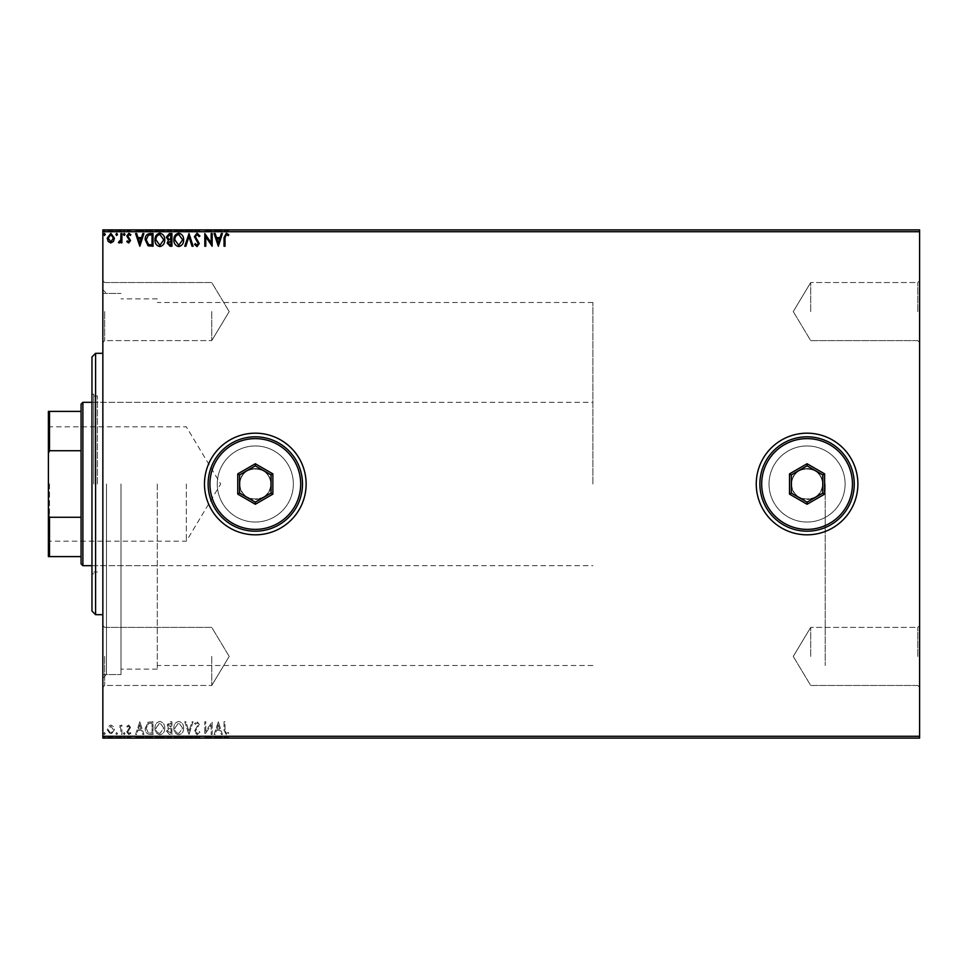 <?xml version="1.0" encoding="UTF-8"?>
<svg xmlns="http://www.w3.org/2000/svg" width="968" height="968" viewBox="0 0 968 968"><rect width="100%" height="100%" fill="white"/><g stroke="black" fill="none" stroke-linecap="round" stroke-linejoin="round"><path stroke-width="0.73" stroke-dasharray="4.84 3.63" d="M102.85 484L102.85 678.205L102.85 484M106.48 484L106.48 674.575L106.48 484M919.6 311.575L919.6 280.72L919.6 311.575M917.785 311.575L917.785 282.535L917.785 311.575M810.7 311.575L810.7 282.535L810.7 311.575M919.6 656.425L919.6 625.57L919.6 656.425M917.785 656.425L917.785 627.385L917.785 656.425M810.7 656.425L810.7 627.385L810.7 656.425M102.85 311.575L102.85 342.43L102.85 311.575M104.665 311.575L104.665 340.615L104.665 311.575M102.85 656.425L102.85 687.28L102.85 656.425M104.665 656.425L104.665 685.465L104.665 656.425M239.882 484A15.428 15.428 0 0 0 255.31 499.428A15.428 15.428 0 0 0 270.738 484A15.428 15.428 0 0 1 255.31 499.428A15.428 15.428 0 0 1 239.882 484C238.927 503.868 271.669 503.941 270.738 484C271.693 503.868 238.951 503.941 239.882 484C238.927 464.108 271.693 464.096 270.738 484C271.693 464.108 238.927 464.096 239.882 484A15.428 15.428 0 0 1 255.31 468.572A15.428 15.428 0 0 1 270.738 484A15.428 15.428 0 0 0 255.31 468.572A15.428 15.428 0 0 0 239.882 484M791.642 484A15.428 15.428 0 0 0 807.07 499.428A15.428 15.428 0 0 0 822.497 484A15.428 15.428 0 0 1 807.07 499.428A15.428 15.428 0 0 1 791.642 484C790.687 503.868 823.429 503.941 822.497 484C823.453 503.868 790.711 503.941 791.642 484C790.687 464.108 823.453 464.096 822.497 484C823.453 464.108 790.687 464.096 791.642 484A15.428 15.428 0 0 1 807.07 468.572A15.428 15.428 0 0 1 822.497 484A15.428 15.428 0 0 0 807.07 468.572A15.428 15.428 0 0 0 791.642 484M217.268 484A38.042 38.042 0 0 0 255.31 522.042A38.042 38.042 0 0 0 293.352 484A38.042 38.042 0 0 1 255.31 522.042A38.042 38.042 0 0 1 217.268 484A38.042 38.042 0 0 0 255.31 522.042A38.042 38.042 0 0 0 293.352 484A38.042 38.042 0 0 1 255.31 522.042A38.042 38.042 0 0 1 217.268 484A38.042 38.042 0 0 1 255.31 445.958A38.042 38.042 0 0 1 293.352 484A38.042 38.042 0 0 0 255.31 445.958A38.042 38.042 0 0 0 217.268 484A38.042 38.042 0 0 1 255.31 445.958A38.042 38.042 0 0 1 293.352 484A38.042 38.042 0 0 0 255.31 445.958A38.042 38.042 0 0 0 217.268 484M769.028 484A38.042 38.042 0 0 0 807.07 522.042A38.042 38.042 0 0 0 845.112 484A38.042 38.042 0 0 1 807.07 522.042A38.042 38.042 0 0 1 769.028 484A38.042 38.042 0 0 0 807.07 522.042A38.042 38.042 0 0 0 845.112 484A38.042 38.042 0 0 1 807.07 522.042A38.042 38.042 0 0 1 769.028 484A38.042 38.042 0 0 1 807.07 445.958A38.042 38.042 0 0 1 845.112 484A38.042 38.042 0 0 0 807.07 445.958A38.042 38.042 0 0 0 769.028 484A38.042 38.042 0 0 1 807.07 445.958A38.042 38.042 0 0 1 845.112 484A38.042 38.042 0 0 0 807.07 445.958A38.042 38.042 0 0 0 769.028 484M756.25 484A50.82 50.82 0 0 0 807.07 534.82A50.82 50.82 0 0 0 857.89 484A50.82 50.82 0 0 1 807.07 534.82A50.82 50.82 0 0 1 756.25 484A50.82 50.82 0 0 1 807.07 433.18A50.82 50.82 0 0 1 857.89 484A50.82 50.82 0 0 1 807.07 534.82A50.82 50.82 0 0 1 756.25 484A50.82 50.82 0 0 1 807.07 433.18A50.82 50.82 0 0 1 857.89 484A50.82 50.82 0 0 0 807.07 433.18A50.82 50.82 0 0 0 756.25 484M204.49 484A50.82 50.82 0 0 0 255.31 534.82A50.82 50.82 0 0 0 306.13 484A50.82 50.82 0 0 1 255.31 534.82A50.82 50.82 0 0 1 204.49 484A50.82 50.82 0 0 1 255.31 433.18A50.82 50.82 0 0 1 306.13 484A50.82 50.82 0 0 1 255.31 534.82A50.82 50.82 0 0 1 204.49 484A50.82 50.82 0 0 1 255.31 433.18A50.82 50.82 0 0 1 306.13 484A50.82 50.82 0 0 0 255.31 433.18A50.82 50.82 0 0 0 204.49 484M211.75 311.575L211.75 340.615L211.75 311.575M211.75 656.425L211.75 685.465L211.75 656.425M157.3 484L157.3 669.13L157.3 484M825.22 484L825.22 665.5L825.22 484M121 484L121 674.575L121 484M108.198 737.374L114.418 737.374L113.438 738.1L107.242 738.1L114.418 738.1L108.222 738.1L113.438 738.1L113.462 737.374L110.824 737.374L110.824 738.1L110.824 737.374L108.198 737.374L108.198 738.1M121.907 738.1L118.483 738.1L121.907 738.1L121.907 737.374L121.907 738.1M128.683 738.1L130.862 738.1L127.776 738.1L130.535 738.1L128.683 738.1L128.683 737.374L126.796 737.374L127.365 738.1M150.064 738.1L145.2 738.1L150.064 738.1L150.064 737.374L153.017 737.374L153.017 738.1L153.017 737.374L148.068 737.374L148.068 738.1M171.917 738.1L166.375 738.1L171.917 738.1L171.917 737.374L171.917 738.1M189.014 738.1L184.779 738.1L189.014 738.1L189.014 737.374L193.092 737.374L193.092 738.1M211.944 737.374L204.817 737.374L211.169 737.374L211.169 738.1L204.817 738.1L211.169 738.1L212.149 737.374L211.944 738.1M225.012 738.1L228.763 738.1L225.012 738.1L225.012 737.374L225.012 738.1M919.6 736.285L102.85 736.285L102.85 738.1L919.6 738.1L919.6 229.9L102.85 229.9L102.85 231.715L919.6 231.715M218.332 738.1L214.097 738.1L222.41 738.1L218.332 738.1L218.332 737.374L218.175 738.1M199.928 737.374L194.556 737.374L199.928 738.1L194.387 738.1L197.073 738.1L197.073 737.374L199.928 737.374L199.928 738.1M183.642 738.1L173.865 738.1L183.642 738.1L183.642 737.374L178.814 737.374L178.814 738.1M164.742 738.1L154.977 738.1L164.742 738.1L164.742 737.374L159.926 737.374L159.926 738.1L155.945 738.1L163.773 738.1L159.877 738.1L159.877 737.374L154.977 737.374L154.977 738.1M139.828 738.1L135.593 738.1L143.893 738.1L139.828 738.1L139.828 737.374L139.658 738.1M125.005 738.1L123.372 738.1L125.005 738.1L125.005 737.374L124.182 738.1L123.372 737.374L123.372 738.1M117.515 738.1L115.882 738.1L117.515 738.1L117.515 737.374L116.692 738.1L115.882 737.374L115.882 738.1M105.294 738.1L103.661 738.1L105.294 738.1L105.294 737.374L104.483 738.1L103.661 737.374L103.661 738.1M108.198 230.626L114.418 230.626L113.438 229.9L107.242 229.9L114.418 229.9L108.222 229.9L113.438 229.9L113.462 230.626L110.824 230.626L110.824 229.9L110.824 230.626L108.198 230.626L108.198 229.9M121.907 229.9L118.483 229.9L121.907 229.9L121.907 230.626L121.907 229.9M128.683 229.9L130.862 229.9L127.776 229.9L130.535 229.9L128.683 229.9L128.683 230.626L126.796 230.626L127.365 229.9M150.064 229.9L145.2 229.9L150.064 229.9L150.064 230.626L153.017 230.626L153.017 229.9L153.017 230.626L148.068 230.626L148.068 229.9M171.917 229.9L166.375 229.9L171.917 229.9L171.917 230.626L171.917 229.9M189.014 229.9L184.779 229.9L189.014 229.9L189.014 230.626L193.092 230.626L193.092 229.9M211.944 230.626L204.817 230.626L211.169 230.626L211.169 229.9L204.817 229.9L211.169 229.9L212.149 230.626L211.944 229.9M225.012 229.9L228.763 229.9L225.012 229.9L225.012 230.626L225.012 229.9M218.332 229.9L214.097 229.9L222.41 229.9L218.332 229.9L218.332 230.626L218.175 229.9M199.928 230.626L194.556 230.626L199.928 229.9L194.387 229.9L197.073 229.9L197.073 230.626L199.928 230.626L199.928 229.9M183.642 229.9L173.865 229.9L183.642 229.9L183.642 230.626L178.814 230.626L178.814 229.9M164.742 229.9L154.977 229.9L164.742 229.9L164.742 230.626L159.926 230.626L159.926 229.9L155.945 229.9L163.773 229.9L159.877 229.9L159.877 230.626L154.977 230.626L154.977 229.9M139.828 229.9L135.593 229.9L143.893 229.9L139.828 229.9L139.828 230.626L139.658 229.9M125.005 229.9L123.372 229.9L125.005 229.9L125.005 230.626L124.182 229.9L123.372 230.626L123.372 229.9M117.515 229.9L115.882 229.9L117.515 229.9L117.515 230.626L116.692 229.9L115.882 230.626L115.882 229.9M105.294 229.9L103.661 229.9L105.294 229.9L105.294 230.626L104.483 229.9L103.661 230.626L103.661 229.9M113.462 726.557L110.824 725.02L108.198 726.557L107.242 729.848L110.824 734.627L114.418 729.848L113.462 726.557L110.824 725.02L108.198 726.557L107.242 729.848L110.824 734.627L114.418 729.848L113.462 726.557M121.907 734.47L121.907 725.189L120.927 725.189L120.927 726.557L119.233 725.02L118.483 725.347L118.955 726.327L120.782 728.166L120.927 734.47L121.907 734.47L121.907 725.189L120.927 725.189L120.927 726.557L119.233 725.02L118.483 725.347L120.782 728.166L120.927 734.47L121.907 734.47M128.683 725.02L126.796 726.339L127.365 727.137L128.623 726.157L129.567 727.416L126.796 731.953L128.853 734.627L130.862 733.381L130.305 732.51L128.962 733.49L127.776 732.002L130.535 727.464L128.683 725.02L126.796 726.339L127.365 727.137L128.623 726.157L129.567 727.416L126.796 731.953L128.853 734.627L130.862 733.381L130.305 732.51L128.962 733.49L127.776 732.002L130.535 727.464L128.683 725.02M150.064 734.47L153.017 734.47L153.017 721.765L148.068 722.225L145.2 728.275C145.055 731.941 146.676 734.01 150.064 734.47L153.017 734.47L153.017 721.765L148.068 722.225L145.2 728.275C145.055 731.941 146.676 734.01 150.064 734.47M171.917 734.47L171.917 721.765L170.114 721.765L167.186 724.911L168.384 727.621L166.375 730.864L169.376 734.47L171.917 734.47L171.917 721.765L170.114 721.765L167.186 724.911L168.384 727.621L166.375 730.864L169.376 734.47L171.917 734.47M189.014 734.47L193.092 721.765L192.027 721.765L188.929 731.409L185.844 721.765L184.779 721.765L188.857 734.47L193.092 721.765L192.027 721.765L188.929 731.409L185.844 721.765L184.779 721.765L189.014 734.47M211.169 734.47L212.149 734.47L212.149 721.765L205.797 731.239L205.797 721.765L204.817 721.765L204.817 734.47L211.169 725.02L211.169 734.47L212.149 734.47L212.149 721.765L205.797 731.239L205.797 721.765L204.817 721.765L204.817 734.47L211.169 725.02L211.169 734.47M225.012 730.223L225.012 721.765L224.031 721.765L224.031 730.344L226.355 734.797L228.763 733.333L228.267 732.352L226.367 733.49L225.012 730.223L225.012 721.765L224.031 721.765L224.031 730.344L226.355 734.797L228.763 733.333L228.267 732.352L226.367 733.49L225.012 730.223M102.85 736.285L102.85 231.715M218.332 721.765L214.097 734.47L215.162 734.47L216.469 730.392L220.038 730.392L221.345 734.47L222.41 734.47L218.332 721.765L214.097 734.47L215.162 734.47L216.469 730.392L220.038 730.392L221.345 734.47L222.41 734.47L218.332 721.765M197.073 734.797L199.928 732.014L199.13 731.372L197.145 733.49L195.367 731.336L199.275 724.403L197.012 721.438L194.556 723.592L195.318 724.366L197.024 722.745L198.295 724.354L194.387 731.36L197.073 734.797L199.928 732.014L199.13 731.372L197.145 733.49L195.367 731.336L199.275 724.403L197.012 721.438L194.556 723.592L195.318 724.366L197.024 722.745L198.295 724.354L194.387 731.36L197.073 734.797M183.642 728.178C183.714 724.548 182.105 722.31 178.814 721.438C175.45 722.225 173.804 724.451 173.865 728.117C173.804 731.735 175.426 733.974 178.741 734.797C182.057 733.998 183.69 731.796 183.642 728.178C183.714 724.548 182.105 722.31 178.814 721.438C175.45 722.225 173.804 724.451 173.865 728.117C173.804 731.735 175.426 733.974 178.741 734.797C182.057 733.998 183.69 731.796 183.642 728.178M164.742 728.178C164.814 724.548 163.205 722.31 159.926 721.438C156.562 722.225 154.904 724.451 154.977 728.117C154.916 731.735 156.538 733.974 159.841 734.797C163.156 733.998 164.79 731.796 164.742 728.178C164.814 724.548 163.205 722.31 159.926 721.438C156.562 722.225 154.904 724.451 154.977 728.117C154.916 731.735 156.538 733.974 159.841 734.797C163.156 733.998 164.79 731.796 164.742 728.178M139.828 721.765L135.593 734.47L136.657 734.47L137.964 730.392L141.522 730.392L142.828 734.47L143.893 734.47L139.828 721.765L135.593 734.47L136.657 734.47L137.964 730.392L141.522 730.392L142.828 734.47L143.893 734.47L139.828 721.765M125.005 733.575L124.182 732.51L123.372 733.575L124.182 734.627L125.005 733.575L124.182 732.51L123.372 733.575L124.182 734.627L125.005 733.575M117.515 733.575L116.692 732.51L115.882 733.575L116.692 734.627L117.515 733.575L116.692 732.51L115.882 733.575L116.692 734.627L117.515 733.575M105.294 733.575L104.483 732.51L103.661 733.575L104.483 734.627L105.294 733.575L104.483 732.51L103.661 733.575L104.483 734.627L105.294 733.575M216.892 729.098L218.26 724.826L219.615 729.098L216.892 729.098L218.26 724.826L219.615 729.098L216.892 729.098M178.778 733.49C176.091 732.837 174.784 731.046 174.845 728.105L178.778 722.745L182.662 728.166L178.778 733.49C176.091 732.837 174.784 731.046 174.845 728.105L178.778 722.745L182.662 728.166L178.778 733.49M168.892 728.589L170.937 728.444L170.937 733.163L167.355 730.864L168.892 728.589L170.937 728.444L170.937 733.163L167.355 730.864L168.892 728.589M168.166 724.935L170.937 723.072L170.937 727.137L168.166 724.935L170.937 723.072L170.937 727.137L168.166 724.935M159.877 733.49C157.191 732.837 155.884 731.046 155.945 728.105L159.877 722.745L163.773 728.166L159.877 733.49C157.191 732.837 155.884 731.046 155.945 728.105L159.877 722.745L163.773 728.166L159.877 733.49M151.395 723.072L152.036 723.072L152.036 733.163L148.37 732.849L146.18 728.275L148.588 723.423L152.036 723.072L152.036 733.163L148.37 732.849L146.18 728.275L148.588 723.423L151.395 723.072M138.376 729.098L139.743 724.826L141.11 729.098L138.376 729.098L139.743 724.826L141.11 729.098L138.376 729.098M110.836 733.49L108.222 729.86L110.836 726.157L113.438 729.86L110.836 733.49L108.222 729.86L110.836 726.157L113.438 729.86L110.836 733.49M224.031 230.626L228.763 230.626L224.031 230.626L224.031 229.9M226.355 230.626L226.355 229.9M228.763 230.626L228.763 229.9M228.267 230.626L228.267 229.9M227.008 230.626L227.008 229.9M226.367 230.626L226.367 229.9M218.175 230.626L214.097 230.626L214.097 229.9M214.097 230.626L215.162 229.9M215.162 230.626L216.469 230.626L216.469 229.9M216.469 230.626L220.038 230.626L220.038 229.9M220.038 230.626L221.345 230.626L221.345 229.9M221.345 230.626L222.41 229.9M222.41 230.626L218.332 230.626M216.892 230.626L219.615 230.626L216.892 230.626L216.892 229.9L219.615 229.9L216.892 229.9M218.26 230.626L218.26 229.9M219.615 230.626L219.615 229.9M205.797 230.626L205.797 229.9L205.797 230.626M204.817 230.626L204.817 229.9L204.817 230.626M205.034 230.626L205.034 229.9M199.13 230.626L199.13 229.9M197.145 230.626L197.145 229.9M195.367 230.626L195.367 229.9M195.693 230.626L195.693 229.9M198.779 230.626L198.779 229.9M199.275 230.626L199.275 229.9M197.012 230.626L197.012 229.9M194.556 230.626L194.556 229.9M195.318 230.626L195.318 229.9M198.295 230.626L194.387 230.626L198.295 230.626L198.295 229.9M197.714 230.626L197.714 229.9M196.504 230.626L196.504 229.9M194.387 230.626L194.387 229.9M193.092 230.626L192.027 229.9M192.027 230.626L188.929 230.626L188.929 229.9M188.929 230.626L185.844 230.626L185.844 229.9M185.844 230.626L184.779 229.9M184.779 230.626L188.857 230.626L188.857 229.9M178.814 230.626L173.865 230.626L173.865 229.9M173.865 230.626L178.741 230.626L178.741 229.9M178.741 230.626L183.642 230.626M178.778 230.626L174.845 230.626L182.662 230.626L174.845 229.9L182.662 229.9L178.778 229.9L178.778 230.626M174.845 230.626L174.845 229.9M182.662 230.626L182.662 229.9M167.186 230.626L171.917 230.626L167.186 230.626L167.186 229.9M168.384 230.626L168.384 229.9M166.375 230.626L166.375 229.9M169.376 230.626L169.376 229.9M168.892 230.626L170.937 230.626L167.355 230.626L170.937 229.9L168.892 229.9M168.166 230.626L170.937 230.626L168.166 230.626L168.166 229.9M169.92 230.626L169.92 229.9M170.937 230.626L170.937 229.9L170.937 230.626M170.441 230.626L170.441 229.9L170.441 230.626M167.355 230.626L167.355 229.9M169.823 230.626L169.823 229.9M154.977 230.626L159.841 230.626L159.841 229.9M159.841 230.626L164.742 230.626M159.877 230.626L155.945 230.626L163.773 230.626L159.877 230.626L159.877 229.9M155.945 230.626L155.945 229.9M163.773 230.626L163.773 229.9M148.068 230.626L145.2 230.626L145.2 229.9M145.2 230.626L150.064 230.626M151.395 230.626L146.18 230.626L151.395 230.626L152.036 229.9L146.18 229.9L151.395 229.9M152.036 230.626L152.036 229.9L152.036 230.626M148.588 230.626L148.588 229.9M146.18 230.626L146.18 229.9M148.37 230.626L148.37 229.9M139.658 230.626L135.593 230.626L135.593 229.9M135.593 230.626L136.657 229.9M136.657 230.626L137.964 230.626L137.964 229.9M137.964 230.626L141.522 230.626L141.522 229.9M141.522 230.626L142.828 230.626L142.828 229.9M142.828 230.626L143.893 229.9M143.893 230.626L139.828 230.626M138.376 230.626L141.11 230.626L138.376 230.626L138.376 229.9L141.11 229.9L138.376 229.9M139.743 230.626L139.743 229.9M141.11 230.626L141.11 229.9M127.365 230.626L128.623 230.626L128.623 229.9M128.623 230.626L129.567 229.9M129.567 230.626L129.325 229.9M129.325 230.626L127.11 230.626L127.11 229.9M127.11 230.626L128.853 230.626L128.853 229.9M128.853 230.626L130.862 230.626L130.862 229.9M130.862 230.626L130.305 229.9M130.305 230.626L128.962 230.626L128.962 229.9M128.962 230.626L127.776 230.626L127.776 229.9M127.776 230.626L128.006 229.9M128.006 230.626L129.047 229.9M129.047 230.626L130.232 230.626L130.232 229.9M130.232 230.626L130.535 229.9M130.535 230.626L128.683 230.626M123.372 230.626L125.005 230.626M119.233 230.626L121.907 230.626L120.927 229.9L120.927 230.626L119.233 230.626L119.233 229.9M118.483 230.626L118.483 229.9M118.955 230.626L118.955 229.9M119.391 230.626L119.391 229.9M120.782 230.626L120.782 229.9M120.927 230.626L120.927 229.9M115.882 230.626L117.515 230.626M107.242 230.626L107.242 229.9M114.418 230.626L114.418 229.9M110.836 230.626L108.222 230.626L113.438 230.626L110.836 230.626L110.836 229.9L110.836 230.626M108.222 230.626L108.222 229.9M103.661 230.626L105.294 230.626M225.012 237.777L225.012 246.235L224.031 246.235L224.031 237.656L226.355 233.203L228.763 234.667L228.267 235.647L226.367 234.51L225.012 237.777M218.332 246.235L214.097 233.53L215.162 233.53L216.469 237.608L220.038 237.608L221.345 233.53L222.41 233.53L218.332 246.235M216.892 238.902L218.26 243.174L219.615 238.902L216.892 238.902M211.169 233.53L212.149 233.53L212.149 246.235L205.797 236.761L205.797 246.235L204.817 246.235L204.817 233.53L211.169 242.98L211.169 233.53M197.073 233.203L199.928 235.986L199.13 236.628L197.145 234.51L195.367 236.664L199.275 243.597L197.012 246.562L194.556 244.408L195.318 243.633L197.024 245.255L198.295 243.646L194.387 236.64L197.073 233.203M189.014 233.53L193.092 246.235L192.027 246.235L188.929 236.591L185.844 246.235L184.779 246.235L189.014 233.53M183.642 239.822C183.714 243.452 182.105 245.691 178.814 246.562C175.45 245.775 173.804 243.549 173.865 239.882C173.804 236.265 175.426 234.026 178.741 233.203C182.057 234.002 183.69 236.204 183.642 239.822M178.778 234.51C176.091 235.163 174.784 236.954 174.845 239.895L178.778 245.255L182.662 239.834L178.778 234.51M171.917 233.53L171.917 246.235L170.114 246.235L167.186 243.089L168.384 240.379L166.375 237.136L169.376 233.53L171.917 233.53M168.892 239.411L170.937 239.556L170.937 234.837L167.355 237.136L168.892 239.411M168.166 243.065L170.937 244.928L170.937 240.863L168.166 243.065M164.742 239.822C164.814 243.452 163.205 245.691 159.926 246.562C156.562 245.775 154.904 243.549 154.977 239.882C154.916 236.265 156.538 234.026 159.841 233.203C163.156 234.002 164.79 236.204 164.742 239.822M159.877 234.51C157.191 235.163 155.884 236.954 155.945 239.895L159.877 245.255L163.773 239.834L159.877 234.51M150.064 233.53L153.017 233.53L153.017 246.235L148.068 245.775L145.2 239.725C145.055 236.059 146.676 233.99 150.064 233.53M151.395 244.928L152.036 244.928L152.036 234.837L148.37 235.151L146.18 239.725L148.588 244.577L151.395 244.928M139.828 246.235L135.593 233.53L136.657 233.53L137.964 237.608L141.522 237.608L142.828 233.53L143.893 233.53L139.828 246.235M138.376 238.902L139.743 243.174L141.11 238.902L138.376 238.902M128.683 242.98L126.796 241.661L127.365 240.863L128.623 241.843L129.567 240.584L126.796 236.047L128.853 233.373L130.862 234.619L130.305 235.49L128.962 234.51L127.776 235.998L130.535 240.536L128.683 242.98M125.005 234.425L124.182 235.49L123.372 234.425L124.182 233.373L125.005 234.425M121.907 233.53L121.907 242.811L120.927 242.811L120.927 241.443L119.233 242.98L118.483 242.653L118.955 241.673L120.782 239.834L120.927 233.53L121.907 233.53M117.515 234.425L116.692 235.49L115.882 234.425L116.692 233.373L117.515 234.425M113.462 241.443L110.824 242.98L108.198 241.443L107.242 238.152L110.824 233.373L114.418 238.152L113.462 241.443M110.836 234.51L108.222 238.14L110.836 241.843L113.438 238.14L110.836 234.51M105.294 234.425L104.483 235.49L103.661 234.425L104.483 233.373L105.294 234.425M224.031 737.374L228.763 737.374L224.031 737.374L224.031 738.1M226.355 737.374L226.355 738.1M228.763 737.374L228.763 738.1M228.267 737.374L228.267 738.1M227.008 737.374L227.008 738.1M226.367 737.374L226.367 738.1M218.175 737.374L214.097 737.374L214.097 738.1M214.097 737.374L215.162 738.1M215.162 737.374L216.469 737.374L216.469 738.1M216.469 737.374L220.038 737.374L220.038 738.1M220.038 737.374L221.345 737.374L221.345 738.1M221.345 737.374L222.41 738.1M222.41 737.374L218.332 737.374M216.892 737.374L219.615 737.374L216.892 737.374L216.892 738.1L219.615 738.1L216.892 738.1M218.26 737.374L218.26 738.1M219.615 737.374L219.615 738.1M205.797 737.374L205.797 738.1L205.797 737.374M204.817 737.374L204.817 738.1L204.817 737.374M205.034 737.374L205.034 738.1M199.13 737.374L199.13 738.1M197.145 737.374L197.145 738.1M195.367 737.374L195.367 738.1M195.693 737.374L195.693 738.1M198.779 737.374L198.779 738.1M199.275 737.374L199.275 738.1M197.012 737.374L197.012 738.1M194.556 737.374L194.556 738.1M195.318 737.374L195.318 738.1M198.295 737.374L194.387 737.374L198.295 737.374L198.295 738.1M197.714 737.374L197.714 738.1M196.504 737.374L196.504 738.1M194.387 737.374L194.387 738.1M193.092 737.374L192.027 738.1M192.027 737.374L188.929 737.374L188.929 738.1M188.929 737.374L185.844 737.374L185.844 738.1M185.844 737.374L184.779 738.1M184.779 737.374L188.857 737.374L188.857 738.1M178.814 737.374L173.865 737.374L173.865 738.1M173.865 737.374L178.741 737.374L178.741 738.1M178.741 737.374L183.642 737.374M178.778 737.374L174.845 737.374L182.662 737.374L174.845 738.1L182.662 738.1L178.778 738.1L178.778 737.374M174.845 737.374L174.845 738.1M182.662 737.374L182.662 738.1M167.186 737.374L171.917 737.374L167.186 737.374L167.186 738.1M168.384 737.374L168.384 738.1M166.375 737.374L166.375 738.1M169.376 737.374L169.376 738.1M168.892 737.374L170.937 737.374L167.355 737.374L170.937 738.1L168.892 738.1M168.166 737.374L170.937 737.374L168.166 737.374L168.166 738.1M169.92 737.374L169.92 738.1M170.937 737.374L170.937 738.1L170.937 737.374M170.441 737.374L170.441 738.1L170.441 737.374M167.355 737.374L167.355 738.1M169.823 737.374L169.823 738.1M154.977 737.374L159.841 737.374L159.841 738.1M159.841 737.374L164.742 737.374M159.877 737.374L155.945 737.374L163.773 737.374L159.877 737.374L159.877 738.1M155.945 737.374L155.945 738.1M163.773 737.374L163.773 738.1M148.068 737.374L145.2 737.374L145.2 738.1M145.2 737.374L150.064 737.374M151.395 737.374L146.18 737.374L151.395 737.374L152.036 738.1L146.18 738.1L151.395 738.1M152.036 737.374L152.036 738.1L152.036 737.374M148.588 737.374L148.588 738.1M146.18 737.374L146.18 738.1M148.37 737.374L148.37 738.1M139.658 737.374L135.593 737.374L135.593 738.1M135.593 737.374L136.657 738.1M136.657 737.374L137.964 737.374L137.964 738.1M137.964 737.374L141.522 737.374L141.522 738.1M141.522 737.374L142.828 737.374L142.828 738.1M142.828 737.374L143.893 738.1M143.893 737.374L139.828 737.374M138.376 737.374L141.11 737.374L138.376 737.374L138.376 738.1L141.11 738.1L138.376 738.1M139.743 737.374L139.743 738.1M141.11 737.374L141.11 738.1M127.365 737.374L128.623 737.374L128.623 738.1M128.623 737.374L129.567 738.1M129.567 737.374L129.325 738.1M129.325 737.374L127.11 737.374L127.11 738.1M127.11 737.374L128.853 737.374L128.853 738.1M128.853 737.374L130.862 737.374L130.862 738.1M130.862 737.374L130.305 738.1M130.305 737.374L128.962 737.374L128.962 738.1M128.962 737.374L127.776 737.374L127.776 738.1M127.776 737.374L128.006 738.1M128.006 737.374L129.047 738.1M129.047 737.374L130.232 737.374L130.232 738.1M130.232 737.374L130.535 738.1M130.535 737.374L128.683 737.374M123.372 737.374L125.005 737.374M119.233 737.374L121.907 737.374L120.927 738.1L120.927 737.374L119.233 737.374L119.233 738.1M118.483 737.374L118.483 738.1M118.955 737.374L118.955 738.1M119.391 737.374L119.391 738.1M120.782 737.374L120.782 738.1M120.927 737.374L120.927 738.1M115.882 737.374L117.515 737.374M107.242 737.374L107.242 738.1M114.418 737.374L114.418 738.1M110.836 737.374L108.222 737.374L113.438 737.374L110.836 737.374L110.836 738.1L110.836 737.374M108.222 737.374L108.222 738.1M103.661 737.374L105.294 737.374M91.96 356.95L91.96 611.05M95.59 614.68L95.59 353.32M97.405 484L97.405 395.972L97.405 484M93.775 484L93.775 394.157L93.775 484M91.96 484L91.96 573.842L91.96 484M48.4 484L48.4 542.261L48.4 484M49.489 484L49.489 541.173L49.489 484M186.34 484L186.34 541.173L186.34 484M82.885 565.675L82.885 402.325M81.07 404.14L81.07 563.86M592.9 484L592.9 302.5L592.9 484M81.07 411.4L48.4 411.4L48.4 556.6L49.489 556.6L49.489 517.275L48.4 514.565M81.07 517.275L49.489 517.275M48.4 453.435L49.489 450.725L49.489 411.4M81.07 450.725L49.489 450.725M81.07 556.6L49.489 556.6M854.26 484A47.19 47.19 0 0 0 807.07 436.81A47.19 47.19 0 0 0 759.88 484A47.19 47.19 0 0 0 807.07 531.19A47.19 47.19 0 0 0 854.26 484M822.8 474.913L807.07 465.838L791.34 474.913L791.34 493.087L807.07 502.162L822.8 493.087L822.8 474.913M302.5 484A47.19 47.19 0 0 0 255.31 436.81A47.19 47.19 0 0 0 208.12 484A47.19 47.19 0 0 0 255.31 531.19A47.19 47.19 0 0 0 302.5 484M271.04 474.913L255.31 465.838L239.58 474.913L239.58 493.087L255.31 502.162L271.04 493.087L271.04 474.913M197.303 230.626L197.303 229.9M170.114 230.626L170.114 229.9M151.093 230.626L151.093 229.9M150.996 230.626L150.996 229.9M128.357 230.626L128.357 229.9M197.303 737.374L197.303 738.1M170.114 737.374L170.114 738.1M151.093 737.374L151.093 738.1M150.996 737.374L150.996 738.1M128.357 737.374L128.357 738.1M102.85 674.575L121 674.575L106.48 674.575L102.85 678.205M917.785 282.535L919.6 280.72L917.785 282.535L810.7 282.535L917.785 282.535M793.252 311.575L810.7 282.535L793.252 311.575L810.7 340.615L917.785 340.615L919.6 342.43L917.785 340.615L810.7 340.615L793.252 311.575M917.785 627.385L919.6 625.57L917.785 627.385L810.7 627.385L917.785 627.385M793.252 656.425L810.7 627.385L793.252 656.425L810.7 685.465L917.785 685.465L919.6 687.28L917.785 685.465L810.7 685.465L793.252 656.425M104.665 340.615L102.85 342.43L104.665 340.615L211.75 340.615L104.665 340.615M104.665 685.465L102.85 687.28L104.665 685.465L211.75 685.465L104.665 685.465M229.198 311.575L211.75 340.615L229.198 311.575L211.75 282.535L104.665 282.535L102.85 280.72L104.665 282.535L211.75 282.535L229.198 311.575M229.198 656.425L211.75 685.465L229.198 656.425L211.75 627.385L104.665 627.385L102.85 625.57L104.665 627.385L211.75 627.385L229.198 656.425M592.9 665.5L157.3 665.5M157.3 669.13L121 669.13L157.3 669.13M102.85 293.425L121 293.425L106.48 293.425L102.85 289.795M157.3 298.87L121 298.87L157.3 298.87M592.9 302.5L157.3 302.5M157.3 402.325L97.405 402.325M93.775 395.972L97.405 395.972M93.775 394.157L91.96 394.157M93.775 573.842L91.96 573.842M93.775 572.028L97.405 572.028M157.3 565.675L97.405 565.675M48.4 425.738L49.489 426.827L186.34 426.827L220.692 484L186.34 541.173L49.489 541.173L48.4 542.261M91.96 402.325L592.9 402.325M91.96 565.675L592.9 565.675"/><path stroke-width="1.45" d="M756.25 484A50.82 50.82 0 0 0 807.07 534.82A50.82 50.82 0 0 0 857.89 484A50.82 50.82 0 0 0 807.07 433.18A50.82 50.82 0 0 0 756.25 484M204.49 484A50.82 50.82 0 0 0 255.31 534.82A50.82 50.82 0 0 0 306.13 484A50.82 50.82 0 0 0 255.31 433.18A50.82 50.82 0 0 0 204.49 484M919.6 738.1L102.85 738.1L102.85 736.285L919.6 736.285L919.6 738.1M113.462 241.443L110.824 242.98L108.198 241.443L107.242 238.152L110.824 233.373L114.418 238.152L113.462 241.443M121.907 233.53L121.907 242.811L120.927 242.811L120.927 241.443L119.233 242.98L118.483 242.653L118.955 241.673L120.782 239.834L120.927 233.53L121.907 233.53M128.683 242.98L126.796 241.661L127.365 240.863L128.623 241.843L129.567 240.584L126.796 236.047L128.853 233.373L130.862 234.619L130.305 235.49L128.962 234.51L127.776 235.998L130.535 240.536L128.683 242.98M150.064 233.53L153.017 233.53L153.017 246.235L148.068 245.775L145.2 239.725C145.055 236.059 146.676 233.99 150.064 233.53M171.917 233.53L171.917 246.235L170.114 246.235L167.186 243.089L168.384 240.379L166.375 237.136L169.376 233.53L171.917 233.53M189.014 233.53L193.092 246.235L192.027 246.235L188.929 236.591L185.844 246.235L184.779 246.235L189.014 233.53M211.169 233.53L212.149 233.53L212.149 246.235L205.797 236.761L205.797 246.235L204.817 246.235L204.817 233.53L211.169 242.98L211.169 233.53M225.012 237.777L225.012 246.235L224.031 246.235L224.031 237.656L226.355 233.203L228.763 234.667L228.267 235.647L226.367 234.51L225.012 237.777M102.85 231.715L102.85 229.9L919.6 229.9L919.6 231.715L102.85 231.715L102.85 736.285M919.6 231.715L919.6 736.285M218.332 246.235L214.097 233.53L215.162 233.53L216.469 237.608L220.038 237.608L221.345 233.53L222.41 233.53L218.332 246.235M197.073 233.203L199.928 235.986L199.13 236.628L197.145 234.51L195.367 236.664L199.275 243.597L197.012 246.562L194.556 244.408L195.318 243.633L197.024 245.255L198.295 243.646L194.387 236.64L197.073 233.203M183.642 239.822C183.714 243.452 182.105 245.691 178.814 246.562C175.45 245.775 173.804 243.549 173.865 239.882C173.804 236.265 175.426 234.026 178.741 233.203C182.057 234.002 183.69 236.204 183.642 239.822M164.742 239.822C164.814 243.452 163.205 245.691 159.926 246.562C156.562 245.775 154.904 243.549 154.977 239.882C154.916 236.265 156.538 234.026 159.841 233.203C163.156 234.002 164.79 236.204 164.742 239.822M139.828 246.235L135.593 233.53L136.657 233.53L137.964 237.608L141.522 237.608L142.828 233.53L143.893 233.53L139.828 246.235M125.005 234.425L124.182 235.49L123.372 234.425L124.182 233.373L125.005 234.425M117.515 234.425L116.692 235.49L115.882 234.425L116.692 233.373L117.515 234.425M105.294 234.425L104.483 235.49L103.661 234.425L104.483 233.373L105.294 234.425M216.892 238.902L218.26 243.174L219.615 238.902L216.892 238.902M174.845 239.895L178.778 245.255L182.662 239.834L178.778 234.51C176.091 235.163 174.784 236.954 174.845 239.895M169.92 244.928L170.937 244.928L170.937 240.863L168.166 243.065L169.92 244.928M170.441 239.556L170.937 234.837L169.823 234.837L167.355 237.136L168.892 239.411L170.441 239.556M155.945 239.895L159.877 245.255L163.773 239.834L159.877 234.51C157.191 235.163 155.884 236.954 155.945 239.895M152.036 244.928L152.036 234.837L148.37 235.151L146.18 239.725L148.588 244.577L152.036 244.928M138.376 238.902L139.743 243.174L141.11 238.902L138.376 238.902M108.222 238.14L110.836 241.843L113.438 238.14L110.836 234.51L108.222 238.14M95.59 614.68L91.96 611.05L91.96 356.95L95.59 353.32L95.59 614.68L102.85 614.68M82.885 565.675L81.07 563.86L81.07 404.14L82.885 402.325L82.885 565.675L91.96 565.675M81.07 450.725L49.489 450.725L48.4 453.435L48.4 411.4L49.489 411.4L49.489 450.725M81.07 556.6L48.4 556.6L48.4 453.435M48.4 514.565L49.489 517.275L49.489 556.6M81.07 517.275L49.489 517.275M81.07 411.4L49.489 411.4M852.445 484A45.375 45.375 0 0 0 807.07 438.625A45.375 45.375 0 0 0 761.695 484A45.375 45.375 0 0 0 807.07 529.375A45.375 45.375 0 0 0 852.445 484M759.88 484A47.19 47.19 0 0 1 807.07 436.81A47.19 47.19 0 0 1 854.26 484A47.19 47.19 0 0 1 807.07 531.19A47.19 47.19 0 0 1 759.88 484M789.525 494.128L789.525 473.872L807.07 463.745L824.615 473.872L824.615 494.128L807.07 504.255L789.525 494.128L791.34 493.087L807.07 502.162L822.8 493.087L822.8 474.913L807.07 465.838L791.34 474.913L791.34 493.087M807.07 504.255L807.07 502.162M822.8 493.087L824.615 494.128M822.8 474.913L824.615 473.872M807.07 465.838L807.07 463.745M789.525 473.872L791.34 474.913M300.685 484A45.375 45.375 0 0 0 255.31 438.625A45.375 45.375 0 0 0 209.935 484A45.375 45.375 0 0 0 255.31 529.375A45.375 45.375 0 0 0 300.685 484M208.12 484A47.19 47.19 0 0 1 255.31 436.81A47.19 47.19 0 0 1 302.5 484A47.19 47.19 0 0 1 255.31 531.19A47.19 47.19 0 0 1 208.12 484M237.765 494.128L237.765 473.872L255.31 463.745L272.855 473.872L272.855 494.128L255.31 504.255L237.765 494.128L239.58 493.087L255.31 502.162L271.04 493.087L271.04 474.913L255.31 465.838L239.58 474.913L239.58 493.087M255.31 504.255L255.31 502.162M271.04 493.087L272.855 494.128M271.04 474.913L272.855 473.872M255.31 465.838L255.31 463.745M237.765 473.872L239.58 474.913M95.59 353.32L102.85 353.32M82.885 402.325L91.96 402.325"/></g></svg>

